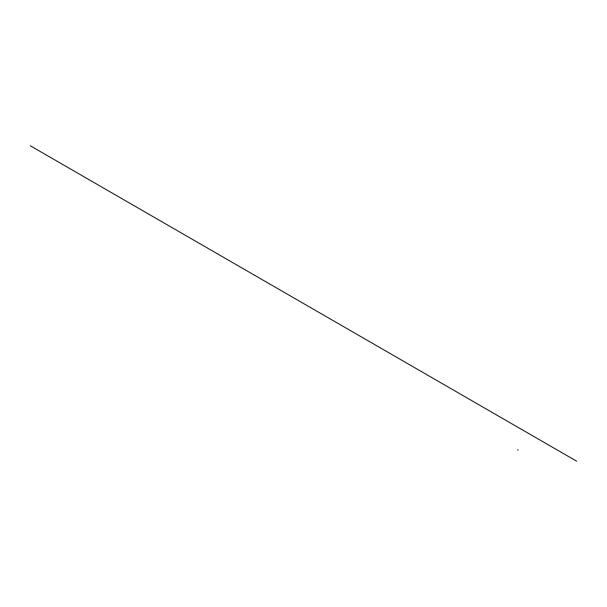 <?xml version="1.0" encoding="UTF-8"?>
<svg xmlns="http://www.w3.org/2000/svg" width="607" height="607" viewBox="0 0 607 607"><rect width="100%" height="100%" fill="white"/><g stroke="black" fill="none" stroke-linecap="round" stroke-linejoin="round"><path stroke-width="0.91" d="M518.173 450.113L517.627 449.795L518.173 450.113M576.65 461.199L30.35 145.801"/></g></svg>
